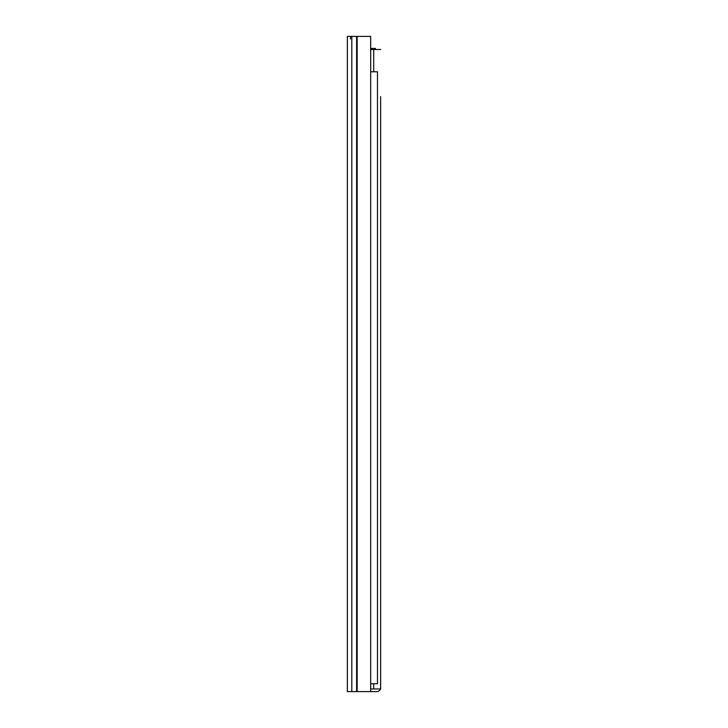 <?xml version="1.0" encoding="UTF-8"?>
<svg xmlns="http://www.w3.org/2000/svg" width="728" height="728" viewBox="0 0 728 728"><rect width="100%" height="100%" fill="white"/><g stroke="black" fill="none" stroke-linecap="round" stroke-linejoin="round"><path stroke-width="1.09" d="M347.356 669.715L347.356 640.494L347.356 691.6L370.679 691.6L370.679 36.4L347.356 36.4L347.356 682.036M347.356 39.021L347.356 221.166M347.356 519.938L347.356 640.494M350.505 39.021L350.505 36.4L350.505 39.021M370.679 48.458L375.402 48.458L375.402 49.504M380.644 102.575L380.644 253.663M380.644 605.769L380.644 688.979L370.679 688.979M380.644 687.796L380.644 96.678M380.644 387.715L380.644 599.872M380.644 268.341L380.644 384.439M380.644 286.686L380.644 276.467M380.644 49.504L370.679 49.504M370.679 691.6L376.84 691.6A3.804 3.804 0 0 0 380.453 688.979M370.679 683.738L377.477 683.738L377.477 71.781L370.679 71.781M347.356 63.918L347.356 77.022M347.356 95.368L347.356 100.61M347.356 36.4L347.356 691.6M357.157 36.4L357.157 691.6M356.611 36.4L356.611 691.6M351.815 36.4L351.815 691.6M373.71 49.504L373.71 71.781M373.71 683.738L373.71 688.979"/></g></svg>
